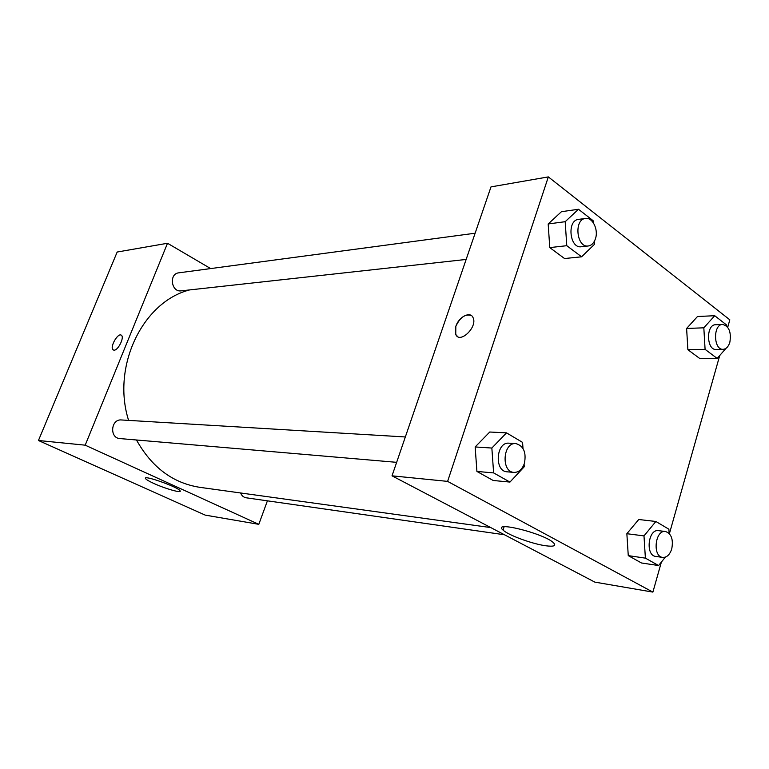 <?xml version="1.0" encoding="UTF-8"?>
<svg xmlns="http://www.w3.org/2000/svg" width="769" height="769" viewBox="0 0 769 769"><rect width="100%" height="100%" fill="white"/><g stroke="black" fill="none" stroke-linecap="round" stroke-linejoin="round"><path stroke-width="1.15" d="M267.41 500.83L258.807 524.333L205.208 515.115L38.45 440.502L117.176 252.03L167.517 243.264L210.648 268.583M114.11 350.174L113.053 349.828C109.409 347.252 118.243 332.006 121.464 335.322C124.549 337.456 118.138 350.424 114.11 350.174M258.807 524.333L85.196 445.174L38.45 440.502M85.196 445.174L167.517 243.264M121.175 335.13C117.628 332.823 109.573 347.415 113.062 349.837L113.322 350.01M153.896 483.49C149.138 481.317 146.35 479.693 145.562 478.616C142.082 474.3 178.283 487.056 180.071 490.785C182.301 493.535 165.431 488.796 153.896 483.49M240.62 492.977C241.726 495.717 243.552 497.322 246.099 497.783L504.474 534.763M475.127 233.218L178.735 272.841C168.757 273.716 171.266 292.412 181.128 290.855L466.139 259.441M405.34 436.965L121.435 419.961C110.832 418.845 109.285 438.128 119.945 438.57L396.65 462.332M189.645 289.913C142.976 301.631 111.332 366.217 128.606 420.393M136.478 439.983C151.724 467.283 172.804 483.057 199.719 487.315L490.757 527.582M661.378 562.081L652.891 592.101L594.822 582.114L392.027 475.828L490.997 186.886L548.335 176.899L729.819 319.827L727.705 327.315M626.86 533.705L628.263 555.631L641.461 562.975L628.263 555.631L626.86 533.705L638.722 519.508L626.86 533.705L643.989 535.897L655.87 521.478L668.886 529.207L669.145 533.426M475.155 446.952L476.915 471.435L493.179 480.481L476.915 471.435L475.155 446.952L489.747 432.015L475.155 446.952L491.852 448.048L506.511 432.86L522.574 442.396L522.997 448.433M548.182 223.962L549.768 247.608L564.552 258.538L549.768 247.608L548.182 223.962L561.447 211.696L548.182 223.962L565.186 221.693L578.499 209.264L593.091 220.674L593.216 222.597M719.736 355.509L669.395 533.696M652.891 592.101L447.616 481.384L548.335 176.899M687.88 349.722L699.992 358.671L687.88 349.722L686.611 328.459L687.88 349.722L705.086 349.357L703.827 327.815L714.709 315.713L726.638 325.037L726.705 326.171M697.502 316.511L686.611 328.459L697.502 316.511L714.709 315.713M545.548 545.75C532.013 543.894 508.03 535.061 503.07 530.081C491.391 520.421 543.645 533.292 553.411 542.683C556.535 545.836 553.911 546.855 545.548 545.75M447.616 481.384L392.027 475.828M471.272 315.501C465.226 313.694 460.083 317.309 455.844 326.354C458.737 316.828 470.522 310.83 473.089 317.732C477.77 327.075 459.785 344.262 455.738 334.438L455.834 326.354L455.748 334.438L457.478 336.457M665.329 557.15L658.6 565.542L645.383 558.131L643.989 535.897M665.512 531.514L658.524 530.658C648.123 528.697 645.201 555.574 655.736 556.42L662.724 557.419C666.819 557.583 669.837 554.718 671.76 548.835C673.471 539.425 671.385 533.657 665.512 531.514C655.111 529.553 652.179 556.573 662.724 557.419M655.87 521.478L638.722 519.508M658.6 565.542L641.461 562.975M645.383 558.131L628.263 555.631M524.093 464.293L524.256 466.754L509.953 482.076L493.621 472.906L491.852 448.048M515.874 443.588L509.02 443.175C496.053 441.646 494.054 471.445 507.117 471.82L513.971 472.406C518.739 472.435 522.218 469.436 524.4 463.399C526.486 452.48 523.651 445.876 515.874 443.588C502.888 442.05 500.888 472.031 513.971 472.406M506.511 432.86L489.747 432.015M509.953 482.076L493.179 480.481M493.621 472.906L476.915 471.435M726.013 348.319L717.189 358.431L705.086 349.357M722.629 324.451L715.612 324.729C705.865 324.48 706.394 350.308 716.112 349.462L723.129 349.318C726.224 349.039 728.474 346.665 729.868 342.195C731.406 332.073 728.993 326.162 722.629 324.451C712.873 324.201 713.401 350.164 723.129 349.318M703.827 327.815L686.611 328.459M717.189 358.431L699.992 358.671M594.418 241.226L594.61 244.206L581.595 256.808L566.772 245.696L565.186 221.693M585.497 218.454L578.538 219.386C566.715 220.27 569.608 248.772 581.287 246.753L588.247 245.984C591.572 245.455 593.976 243.033 595.456 238.726C598.657 229.662 592.543 217.108 585.497 218.454C573.655 219.338 576.558 248.012 588.247 245.984M578.499 209.264L561.447 211.696M581.595 256.808L564.552 258.538M566.772 245.696L549.768 247.608M145.562 478.616L145.822 477.943M503.07 530.081L504.108 526.803"/></g></svg>
